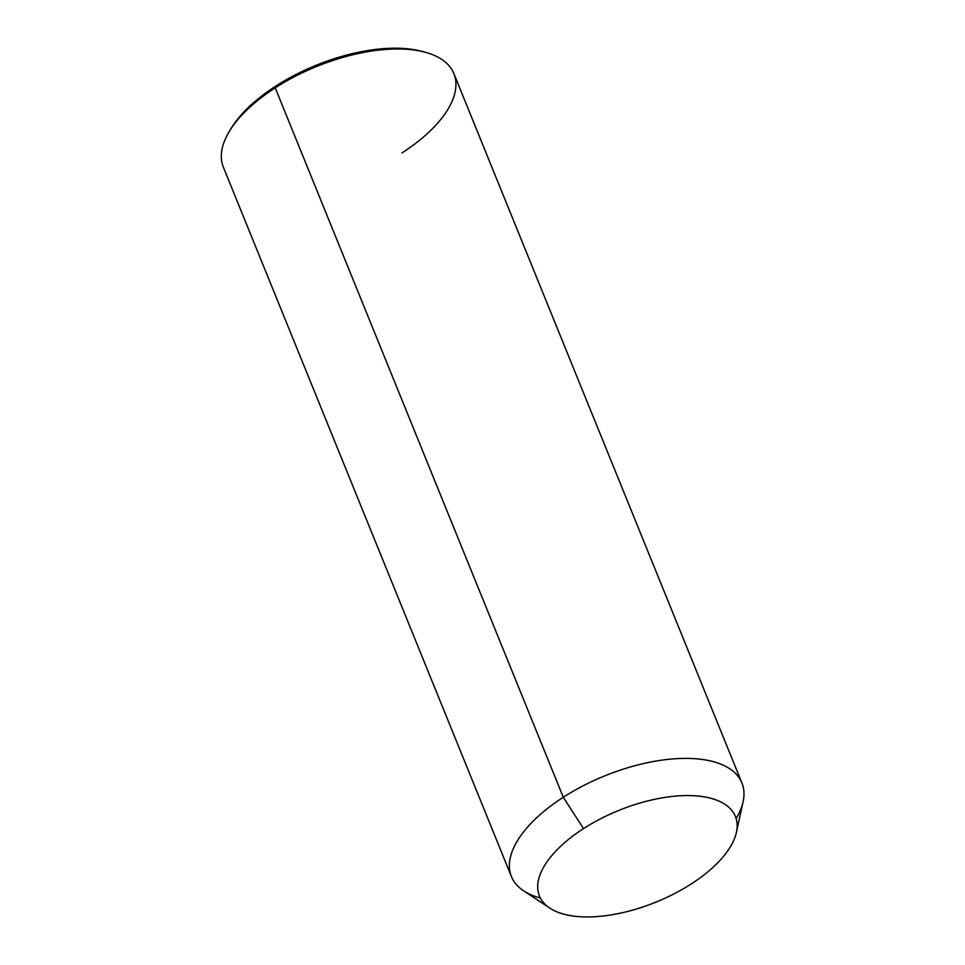 <?xml version="1.0" encoding="UTF-8"?>
<svg xmlns="http://www.w3.org/2000/svg" width="965" height="965" viewBox="0 0 965 965"><rect width="100%" height="100%" fill="white"/><g stroke="black" fill="none" stroke-linecap="round" stroke-linejoin="round"><path stroke-width="1.45" d="M549.845 908.137L523.645 890.84A124.389 58.202 -22.1 0 1 563.283 797.271L583.535 828.609A105.728 49.468 157.9 0 0 549.845 908.137A105.728 49.468 157.9 0 0 691.314 883.904A105.728 49.468 157.9 0 0 736.392 832.397A105.728 49.468 157.9 0 0 690.506 795.594A105.728 49.468 157.9 0 0 583.535 828.609L563.283 797.271A124.389 58.202 -22.1 0 1 689.131 758.43A124.389 58.202 -22.1 0 1 743.11 801.722L736.392 832.397M583.535 828.609A105.728 49.468 -22.1 0 1 721.325 802.229A105.728 49.468 -22.1 0 1 691.314 883.904A105.728 49.468 -22.1 0 1 553.524 910.284A105.728 49.468 -22.1 0 1 583.535 828.609M511.426 876.594L223.361 167.162A124.389 58.202 -22.1 0 1 275.218 87.851L563.283 797.271A124.389 58.202 157.9 0 0 511.426 876.594A124.389 58.202 157.9 0 0 540.376 898.005M402.007 152.892A124.389 58.202 157.9 0 0 424.793 52.122A124.389 58.202 157.9 0 0 275.218 87.851A124.389 58.202 -22.1 0 1 453.864 73.569L741.928 782.989A124.389 58.202 157.9 0 0 563.283 797.271L275.218 87.851L275.773 86.114A121.276 56.754 157.9 0 0 230.128 130.094M736.114 818.537A124.389 58.202 157.9 0 0 741.928 782.989M423.165 51.712A121.276 56.754 157.9 0 0 275.773 86.114A121.276 56.754 -22.1 0 1 421.596 51.278L424.793 52.122M275.218 87.851A124.389 58.202 157.9 0 0 229.248 131.517L230.949 128.695A121.276 56.754 -22.1 0 1 275.773 86.114L275.218 87.851"/></g></svg>
